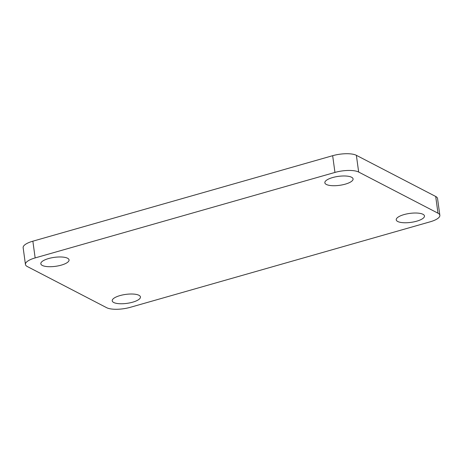 <?xml version="1.0" encoding="UTF-8"?>
<svg xmlns="http://www.w3.org/2000/svg" width="463" height="463" viewBox="0 0 463 463"><rect width="100%" height="100%" fill="white"/><g stroke="black" fill="none" stroke-linecap="round" stroke-linejoin="round"><path stroke-width="0.69" d="M132.678 302.177A14.249 4.52 -7.8 0 1 112.214 300.817A14.249 4.52 -7.8 0 1 119.986 295.591A14.249 4.52 -7.8 0 1 140.445 296.951A14.249 4.52 -7.8 0 1 132.678 302.177M61.29 265.131A14.249 4.52 -7.8 0 1 40.825 263.771A14.249 4.52 -7.8 0 1 48.598 258.545A14.249 4.52 -7.8 0 1 69.056 259.905A14.249 4.52 -7.8 0 1 61.29 265.131M345.305 184.141A14.249 4.52 -7.8 0 1 324.847 182.787A14.249 4.52 -7.8 0 1 332.613 177.56A14.249 4.52 -7.8 0 1 353.078 178.915A14.249 4.52 -7.8 0 1 345.305 184.141M416.694 221.187A14.249 4.52 -7.8 0 1 396.235 219.827A14.249 4.52 -7.8 0 1 404.002 214.601A14.249 4.52 -7.8 0 1 424.467 215.961A14.249 4.52 -7.8 0 1 416.694 221.187M32.861 241.182L35.153 257.914A17.808 5.649 172.2 0 0 25.442 264.448L23.15 247.717A17.808 5.649 -7.8 0 1 32.861 241.182L332.66 155.695A17.808 5.649 -7.8 0 1 356.371 155.313L435.695 196.468A17.808 5.649 -7.8 0 1 437.558 198.552L439.85 215.283A17.808 5.649 172.2 0 0 437.986 213.2L435.695 196.468M439.85 215.283A17.808 5.649 172.2 0 1 430.139 221.818L130.34 307.305A17.808 5.649 172.2 0 1 106.629 307.687L27.305 266.532A17.808 5.649 172.2 0 1 25.442 264.448M356.371 155.313L358.663 172.045L437.986 213.2M358.663 172.045A17.808 5.649 172.2 0 0 334.952 172.427L332.66 155.695M35.153 257.914L334.952 172.427"/></g></svg>
